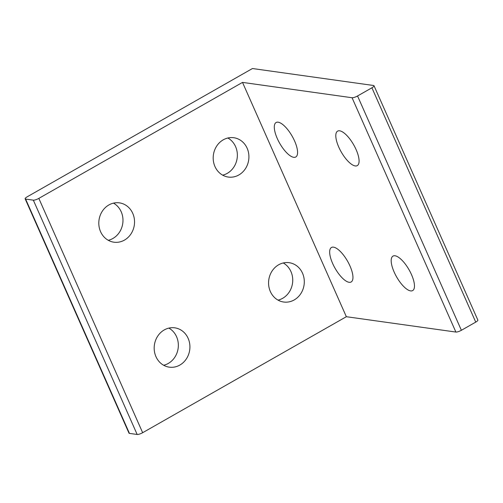 <?xml version="1.0" encoding="UTF-8"?>
<svg xmlns="http://www.w3.org/2000/svg" width="503" height="503" viewBox="0 0 503 503"><rect width="100%" height="100%" fill="white"/><g stroke="black" fill="none" stroke-linecap="round" stroke-linejoin="round"><path stroke-width="0.75" d="M277.285 138.545A19.856 7.18 60.3 0 1 276.109 122.506A19.856 7.18 60.3 0 1 294.582 140.972A19.856 7.18 60.3 0 1 295.758 157.011A19.856 7.18 60.3 0 1 277.285 138.545M332.659 263.515A19.856 7.18 60.3 0 1 331.483 247.47A19.856 7.18 60.3 0 1 349.962 265.936A19.856 7.18 60.3 0 1 351.138 281.982A19.856 7.18 60.3 0 1 332.659 263.515M223.263 139.821A19.856 17.831 -82 0 1 233.807 137.728A19.856 17.831 -82 0 1 248.727 153.893A19.856 17.831 -82 0 1 238.843 174.969A19.856 17.831 -82 0 1 228.299 177.056A19.856 17.831 -82 0 1 226.092 176.584A19.856 17.831 -82 0 1 213.247 159.652A19.856 17.831 -82 0 1 223.263 139.821M222.666 175.163A19.856 17.831 98 0 0 227.274 173.346A19.856 17.831 98 0 0 237.359 155.559A19.856 17.831 98 0 0 227.872 138.004M278.643 264.785A19.856 17.831 -82 0 1 289.187 262.698A19.856 17.831 -82 0 1 304.108 278.857A19.856 17.831 -82 0 1 294.217 299.933A19.856 17.831 -82 0 1 283.679 302.02A19.856 17.831 -82 0 1 281.473 301.555A19.856 17.831 -82 0 1 268.627 284.623A19.856 17.831 -82 0 1 278.643 264.785M278.046 300.128A19.856 17.831 98 0 0 282.655 298.317A19.856 17.831 98 0 0 292.733 280.523A19.856 17.831 98 0 0 283.252 262.975M394.176 272.129A19.856 7.18 60.3 0 1 393 256.09A19.856 7.18 60.3 0 1 411.473 274.556A19.856 7.18 60.3 0 1 412.649 290.596A19.856 7.18 60.3 0 1 394.176 272.129M338.796 147.165A19.856 7.18 60.3 0 1 337.62 131.12A19.856 7.18 60.3 0 1 356.099 149.586A19.856 7.18 60.3 0 1 359.023 162.255A19.856 7.18 60.3 0 1 357.268 165.625A19.856 7.18 60.3 0 1 338.796 147.165M108.881 204.954A19.856 17.831 -82 0 1 119.425 202.866A19.856 17.831 -82 0 1 134.345 219.025A19.856 17.831 -82 0 1 124.461 240.101A19.856 17.831 -82 0 1 113.917 242.195A19.856 17.831 -82 0 1 111.71 241.723A19.856 17.831 -82 0 1 98.865 224.791A19.856 17.831 -82 0 1 108.881 204.954M108.283 240.296A19.856 17.831 98 0 0 112.892 238.485A19.856 17.831 98 0 0 122.977 220.691A19.856 17.831 98 0 0 113.489 203.143M164.261 329.924A19.856 17.831 -82 0 1 174.805 327.837A19.856 17.831 -82 0 1 189.725 343.995A19.856 17.831 -82 0 1 179.835 365.071A19.856 17.831 -82 0 1 169.297 367.159A19.856 17.831 -82 0 1 154.371 351A19.856 17.831 -82 0 1 164.261 329.924M163.664 365.266A19.856 17.831 98 0 0 168.272 363.449A19.856 17.831 98 0 0 178.351 345.662A19.856 17.831 98 0 0 168.87 328.107M25.15 198.823L128.982 433.14A4.414 1.107 -23.9 0 0 129.441 433.391L25.609 199.075A4.414 1.107 156.1 0 1 25.15 198.823A4.414 1.107 156.1 0 1 27.263 196.767L252.449 68.527L373.559 85.497A4.414 1.107 156.1 0 1 374.018 85.743A4.414 1.107 156.1 0 1 371.906 87.799L357.551 95.972A4.414 1.107 156.1 0 1 352.056 97.739L242.515 82.398L346.347 316.708L142.657 432.706L38.825 198.389A4.414 1.107 156.1 0 1 33.33 200.156L25.609 199.075M38.825 198.389L242.515 82.398M33.33 200.156L137.162 434.473L129.441 433.391M137.162 434.473A4.414 1.107 -23.9 0 0 142.657 432.706M352.056 97.739L455.888 332.055A4.414 1.107 -23.9 0 0 461.383 330.289L475.737 322.115A4.414 1.107 -23.9 0 0 477.85 320.059L374.018 85.743M455.888 332.055L346.347 316.708M371.906 87.799L475.737 322.115M461.383 330.289L357.551 95.972"/></g></svg>
